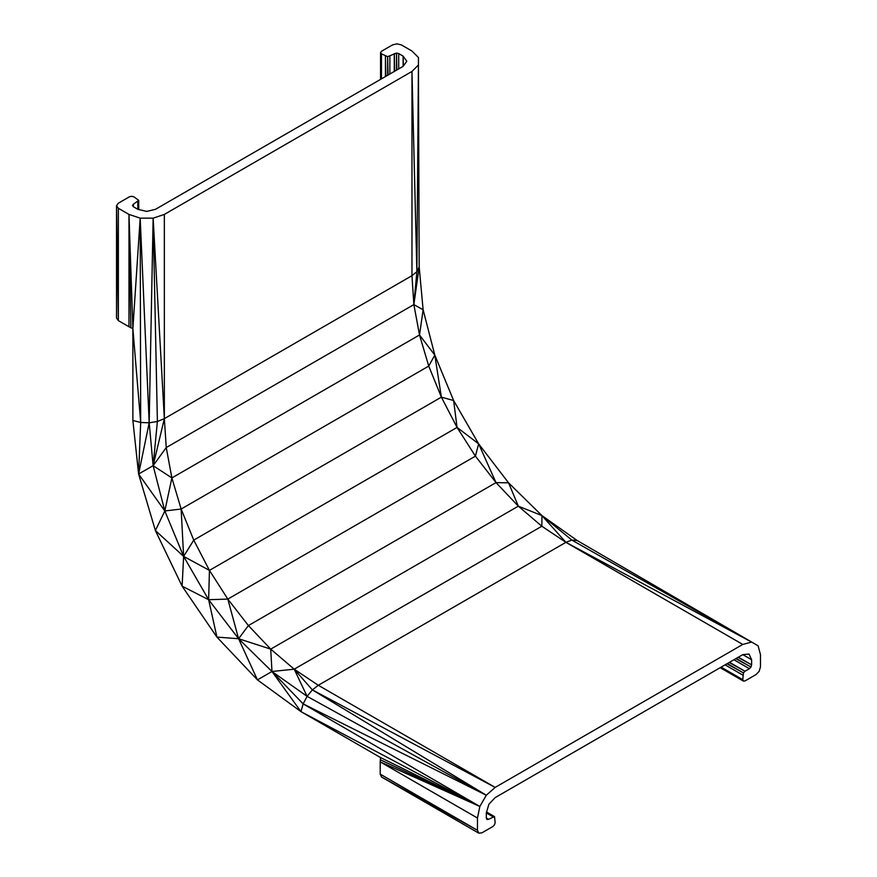 <?xml version="1.0" encoding="UTF-8"?>
<svg xmlns="http://www.w3.org/2000/svg" width="877" height="877" viewBox="0 0 877 877"><rect width="100%" height="100%" fill="white"/><g stroke="black" fill="none" stroke-linecap="round" stroke-linejoin="round"><path stroke-width="1.32" d="M396.492 70.182L396.492 53.058L398.706 53.585L398.706 68.899M418.45 66.52L418.439 57.509L411.971 51.03L401.359 44.902L396.93 43.85L392.512 44.902L381.462 51.294L380.552 52.565L381.462 53.848L387.645 56.665L396.492 53.058L396.821 69.985M394.628 71.256L394.277 53.585L394.277 71.454M398.706 53.585L403.124 56.139L403.124 66.356L155.503 209.307L146.667 211.423L137.821 209.307L133.403 206.764L132.493 205.481L133.403 204.209L133.403 206.764M403.267 66.148L403.124 56.139L403.365 66.016M403.124 56.139L406.785 61.247L403.124 66.356M738.357 657.202L751.622 664.865L751.622 659.756L749.035 654.034L742.775 654.648L495.165 797.61L488.906 804.209L486.318 812.924L486.318 818.033L486.965 819.458L488.533 819.315L486.329 818.066M751.622 659.756L742.775 654.648M736.143 658.474L750.975 667.035L749.407 668.691L733.939 659.756M738.05 657.377L751.622 664.865L750.975 667.035L735.803 658.671M720.203 667.682L743.433 681.1L744.99 680.947L756.04 674.566L759.175 671.267L760.469 666.904L760.469 654.648L758.101 645.801L577.099 540.473L541.953 515.61L571.848 540.079L577.099 540.473L758.101 645.801M133.403 204.209L138.73 200.373L133.841 196.799L131.627 196.273L129.423 196.799L118.362 203.19L116.531 205.733L118.362 208.287L128.974 214.416L132.876 328.579L132.876 420.489L140.682 422.462L149.178 422.813L153.135 218.154L164.35 418.647L411.971 275.685L411.971 71.454L416.882 271.673L418.439 64.986L419.173 266.926L423.131 309.8L434.806 355.086L453.628 400.526L478.634 443.839L508.572 482.843L541.953 515.61L565.906 542.326L571.848 540.079L751.622 642.074L565.906 542.326L541.833 526.233L518.34 506.161L541.953 515.61L541.833 526.233L294.212 669.195L271.969 671.486L238.588 638.73L208.638 599.715L183.633 556.402L164.821 510.962L153.135 465.676L164.35 418.647L164.35 214.416L411.971 71.454L418.439 64.986L418.439 57.509M416.882 271.673L419.173 266.926L413.867 304.593L423.131 309.8L419.502 334.97L434.806 355.086L441.372 397.149L453.628 400.526L457.06 427.417L478.634 443.839L496.02 482.602L508.572 482.843L518.34 506.161L496.02 482.602L475.422 456.139L457.06 427.417L441.372 397.149L428.743 366.082L419.502 334.97L413.867 304.593L416.882 271.673L411.971 275.685L413.867 304.593L166.246 447.555L153.135 465.676L157.389 421.486L164.35 418.647L166.246 447.555L171.881 477.932L153.135 465.676L149.178 422.813L157.389 421.486L153.135 218.154L164.35 214.416M478.634 443.839L475.422 456.139L227.812 599.09L208.638 599.715L209.439 570.379L183.633 556.402L181.133 509.033L164.821 510.962L171.881 477.932L181.133 509.033L193.751 540.111L183.633 556.402L182.109 586.154L208.638 599.715L216.915 637.097L238.588 638.73L227.812 599.09L209.439 570.379L193.751 540.111L441.372 397.149M434.806 355.086L428.743 366.082L181.133 509.033M132.876 328.579L140.188 218.154L128.974 214.416L130.859 327.724L132.876 328.579L140.682 422.462L138.599 474.029L155.393 530.541L182.109 586.154L216.915 637.097L257.454 679.894L300.964 711.631L303.157 703.88L307.103 696.349L486.318 795.242L479.84 806.456L303.157 703.88L486.318 795.242L495.165 787.403L742.775 644.442L751.622 642.074M742.775 644.442L565.906 542.326L318.296 685.288L294.212 669.195L270.719 649.123L238.588 638.73L257.454 679.894L271.969 671.486L270.719 649.123L248.399 625.564L227.812 599.09M721.113 667.156L742.775 679.664L743.433 681.1M720.905 667.276L742.775 679.664L743.433 672.9L727.307 663.582M742.775 675.071L725.093 664.865M729.511 662.31L744.99 671.245L743.433 672.9L726.934 663.801M749.407 668.691L744.99 671.245L729.16 662.508M380.201 774.128L477.472 830.289L477.472 818.033L479.84 806.456L380.201 761.872L380.201 774.128L381.495 776.989L478.765 833.15L481.901 832.843L492.951 826.463L494.507 824.808L495.165 822.626L494.507 816.608L488.533 819.315L486.318 818.033M381.495 776.989L477.472 830.289L478.765 833.15M477.472 818.033L380.201 761.872L380.552 757.575L479.84 806.456L380.289 759.756M486.582 812.025L494.507 816.608L486.56 812.102M492.951 816.761L486.318 812.924M140.682 422.462L140.188 218.154L149.178 422.813L138.599 474.029L153.135 465.676M140.188 218.154L153.135 218.154M128.974 214.416L128.974 326.748L130.859 327.724M132.876 420.489L138.599 474.029L164.821 510.962L155.393 530.541L183.633 556.402M238.588 638.73L248.399 625.564L496.02 482.602M307.103 696.349L312.355 689.892L294.212 669.195L307.103 696.349L271.969 671.486L300.964 711.631L479.84 806.456M271.969 671.486L303.157 703.88M486.318 795.242L312.355 689.892L318.296 685.288L495.165 787.403L312.355 689.892M380.552 757.575L300.964 711.631M380.552 79.39L380.552 52.565L380.761 79.259M381.462 53.848L381.462 78.864M387.645 75.29L387.645 56.665L388.018 75.071M389.859 56.139L389.859 74.008M385.836 76.332L385.442 56.139L385.442 76.562M138.73 209.526L138.73 200.373M137.886 209.329L137.821 201.655L137.821 209.307M118.362 208.287L118.362 320.62L116.531 318.066L116.531 205.733L118.362 320.62L128.974 326.748M419.502 334.97L171.881 477.932M457.06 427.417L209.439 570.379M518.34 506.161L270.719 649.123"/></g></svg>
